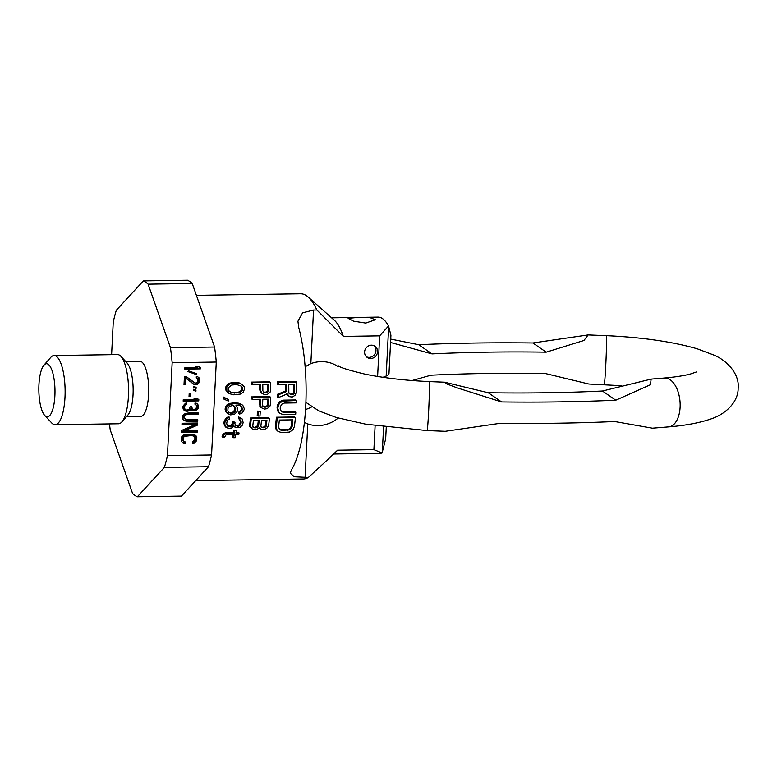 <?xml version="1.0" encoding="UTF-8"?>
<svg xmlns="http://www.w3.org/2000/svg" width="777" height="777" viewBox="0 0 777 777"><rect width="100%" height="100%" fill="white"/><g stroke="black" fill="none" stroke-linecap="round" stroke-linejoin="round"><path stroke-width="1.17" d="M184.848 413.782L182.77 415.656L182.333 417.735L183.217 419.794L184.499 420.697L187.442 421.348L197.717 421.183L197.785 419.803L186.198 419.755L184.314 417.705L184.741 415.86L186.461 414.675L198.067 414.277L198.135 412.888L187.869 413.043L184.848 413.782M111.606 354.662L113.257 322.028A108.984 33.12 89.1 0 1 116.307 310.276L143.366 280.876L187.49 280.206A108.984 33.12 89.1 0 1 192.23 283.479L214.578 347.018A108.984 33.12 89.1 0 1 216.278 362.043L172.154 362.713L167.444 455.643L211.567 454.972A108.984 33.12 89.1 0 1 208.518 466.724L164.394 467.395L137.335 496.794A108.984 33.12 89.1 0 1 132.595 493.521L110.247 429.982A108.984 33.12 89.1 0 1 109.47 423.912M216.278 362.043L211.567 454.972M184.79 369.104L200.369 368.871L200.437 367.482L198.184 366.142L195.532 366.181L197.785 367.531L184.868 367.725L184.79 369.104M196.115 374.465L196.804 373.756L188.675 370.891L187.976 371.591L196.115 374.465L195.289 373.892L195.785 373.397M186.072 376.457L184.421 376.486L184.003 384.78L185.654 384.751L185.985 378.302L193.949 384.401L197.261 384.343L199.349 382.469L199.543 378.554L197.649 376.738L196.338 376.534L196.28 377.68L197.873 378.807L197.717 382.041L195.338 383.226L186.072 376.457M193.784 387.626L196.057 388.51L196.115 387.354L193.842 386.47L193.784 387.626M193.648 390.384L195.921 391.278L195.979 390.122L193.706 389.238L193.648 390.384M189.034 396.445L190.695 396.425L190.86 393.191L189.2 393.22L189.034 396.445M183.168 401.146L198.747 400.903L198.815 399.524L196.562 398.174L193.91 398.212L196.163 399.563L183.246 399.757L183.168 401.146M184.353 410.567L186.305 411.227L188.966 410.955L190.705 409.314L192.618 410.674L195.93 410.625L198.018 408.751L198.203 405.06L196.309 403.244L194.998 403.04L194.94 404.186L196.532 405.312L196.804 406.458L195.668 409.246L192.686 409.285L191.501 406.546L190.18 406.565L189.034 409.576L186.363 410.071L185.072 409.401L184.489 407.799L184.945 405.264L186.665 404.079L186.723 402.933L185.713 403.176L182.916 406.216L183.11 408.974L184.353 410.567M181.983 424.65L195.561 424.446L181.692 430.409L181.585 432.488L197.154 432.245L197.222 430.866L183.974 431.07L197.513 425.106L197.62 423.028L182.051 423.271L181.983 424.65M185.013 443.259L185.081 441.88L184.1 441.657L183.187 440.064L183.294 437.985L184.363 436.363L191.696 435.557L193.978 436.218L194.891 437.81L194.784 439.889L192.706 441.763L192.628 443.143L194.299 442.89L196.377 441.015L196.6 436.635L193.405 434.382L186.791 434.246L183.77 434.984L181.692 436.859L181.196 440.093L182.09 442.152L183.362 443.055L185.013 443.259L184.188 442.696L184.246 441.695M143.366 280.876A108.984 33.12 89.1 0 1 148.106 284.149L170.454 347.688A108.984 33.12 89.1 0 1 172.154 362.713M167.444 455.643A108.984 33.12 89.1 0 1 164.394 467.395M126.564 416.569L140.773 416.355A27.516 8.362 -90.9 0 0 148.708 391.637A27.516 8.362 -90.9 0 0 141.715 361.917A27.516 8.362 -90.9 0 0 139.928 361.324L125.728 361.538M137.335 496.794L181.459 496.124L208.518 466.724M170.454 347.688L214.578 347.018M192.23 283.479L148.106 284.149M44.726 415.442L51.738 422.979A34.606 10.519 -90.9 0 0 52.885 423.989A34.606 10.519 -90.9 0 0 55.118 424.737L118.56 423.776A34.606 10.519 -90.9 0 0 121.882 421.911L127.846 415.112A27.516 8.362 -90.9 0 0 133.139 388.947A27.516 8.362 -90.9 0 0 127.049 362.956L120.882 356.332A34.606 10.519 -90.9 0 0 119.745 355.332A34.606 10.519 -90.9 0 0 117.502 354.574L54.069 355.536A34.606 10.519 -90.9 0 0 50.748 357.401L43.959 365.141A26.535 8.061 -90.9 0 0 38.85 390.375A26.535 8.061 -90.9 0 0 44.726 415.442A26.535 8.061 -90.9 0 0 45.6 416.21A26.535 8.061 -90.9 0 0 54.885 395.755A26.535 8.061 -90.9 0 0 48.232 364.296A26.535 8.061 -90.9 0 0 43.959 365.141M121.882 421.911A34.606 10.519 -90.9 0 0 128.545 389.015A34.606 10.519 -90.9 0 0 120.882 356.332M55.118 424.737A34.606 10.519 -90.9 0 0 65.113 393.667A34.606 10.519 -90.9 0 0 56.313 356.293A34.606 10.519 -90.9 0 0 54.069 355.536M184.819 368.531L199.553 368.308L200.369 368.871M197.785 367.531L195.658 366.181M199.553 368.308L199.611 366.997M188.18 371.387L195.289 373.892M194.036 382.779L185.975 376.457M197.251 378.127L196.29 377.496M198.931 377.641L197.63 376.738M199.543 378.554L198.116 377.078M199.796 380.167L198.727 377.991M199.747 381.08L198.98 379.594M199.349 382.469L198.533 381.905L198.931 380.516M198.64 383.401L197.814 382.838L198.533 381.905M197.261 384.343L196.445 383.78L197.814 382.838M195.93 384.596L195.114 384.032L196.445 383.78M195.27 384.605L194.444 384.042L195.114 384.032M193.949 384.401L193.133 383.828L194.444 384.042M192.434 383.508L193.133 383.828M185.985 378.302L185.169 377.739L184.839 384.188L185.654 384.751M184.032 384.197L184.839 384.188M193.803 387.383L196.057 388.51M195.241 387.946L195.289 387.033M193.658 390.151L195.921 391.278M195.105 390.714L195.153 389.801M189.064 395.872L190.695 396.425M189.879 395.852L190.006 393.211M183.197 400.563L197.921 400.34L198.747 400.903M196.163 399.563L194.036 398.212M197.921 400.34L197.989 399.028M184.042 410.237L185.324 411.014M186.665 404.079L185.868 403.137M185.985 404.322L185.169 403.758L185.849 403.516M185.305 404.798L184.489 404.225L185.169 403.758M184.945 405.264L184.13 404.691L184.489 404.225M184.557 406.42L183.741 405.856L184.13 404.691M184.489 407.799L183.673 407.235L183.741 405.856M184.761 408.945L183.673 407.235M185.072 409.401L183.945 408.381M185.713 409.858L184.256 408.838M191.463 407.469L190.656 406.556M192.055 408.838L190.637 406.895M192.686 409.285L191.229 408.275M195.911 404.632L194.949 404.001M197.591 404.147L196.29 403.244M198.203 405.06L196.766 403.584M198.456 406.662L197.63 406.099L197.387 404.496M198.426 407.129L197.63 406.099M198.018 408.751L197.193 408.178L197.611 406.565M197.309 409.683L196.484 409.11L197.193 408.178M195.93 410.625L195.114 410.052L196.484 409.11M194.6 410.868L193.784 410.305L195.114 410.052M193.929 410.878L193.114 410.314L193.784 410.305M192.618 410.674L191.802 410.11L193.114 410.314M191.268 409.858L191.802 410.11M190.705 409.314L189.889 408.751L189.161 409.916L189.986 410.479M188.966 410.955L188.151 410.392L189.161 409.916M187.626 411.208L186.81 410.644L188.151 410.392M186.305 411.227L185.48 410.664L186.81 410.644M184.499 410.45L185.48 410.664M187.442 421.348L186.626 420.775L196.902 420.619L197.717 421.183M185.8 421.134L184.984 420.571L186.626 420.775M183.712 420.143L184.984 420.571M185.227 419.308L183.498 417.142L184.625 414.588L186.975 413.859L197.251 413.704L197.29 412.908M196.902 420.619L196.94 419.813M198.067 414.277L197.251 413.704M187.791 414.432L186.975 413.859M186.461 414.675L185.645 414.112M185.441 415.151L184.625 414.588M184.741 415.86L183.926 415.297M184.363 416.783L183.547 416.219M184.314 417.705L183.498 417.142M184.605 418.618L183.79 418.055M182.012 424.077L194.745 423.883L195.561 424.446M197.513 425.106L196.698 424.543L196.775 423.047M183.974 431.07L183.158 430.507L196.698 424.543M197.154 432.245L196.377 430.876M181.614 431.905L196.338 431.682M182.566 442.492L184.188 442.696M195.989 435.722L194.677 434.809M196.6 436.635L195.173 435.159M196.872 437.781L195.785 436.072M196.775 439.86L195.95 439.287L196.057 437.218M196.377 441.015L195.561 440.452L195.95 439.287M195.668 441.948L194.852 441.385L195.561 440.452M194.299 442.89L193.483 442.327L194.852 441.385M192.667 442.443L193.483 442.327M193.978 436.218L193.007 435.771M191.696 435.557L190.87 434.994L192.191 435.198M186.723 435.635L185.907 435.071L190.87 434.994M185.382 435.887L184.567 435.314L185.907 435.071M184.363 436.363L183.547 435.79L184.567 435.314M183.673 437.062L182.848 436.499L183.547 435.79M183.294 437.985L182.469 437.422L182.848 436.499M183.187 440.064L182.372 439.5L182.469 437.422M183.469 440.977L182.372 439.5M184.1 441.657L182.653 440.413M228.176 411.509L230.011 413.043L232.313 413.325L234.304 412.354L235.586 410.46A95.367 28.982 -90.9 0 0 235.713 408.255L234.644 406.371L232.75 405.448L229.234 406.458L227.982 408.372A95.367 28.982 89.1 0 1 227.855 410.577L228.185 411.509M237.053 411.684L234.557 414.219L230.652 414.899L227.282 413.393L225.942 410.285A95.367 28.982 -90.9 0 0 226.029 408.712L227.729 405.526L233.994 403.525L241.297 404.37L242.803 405.303L244.192 408.44A95.367 28.982 89.1 0 1 244.124 409.702L242.375 412.859L239.588 414.141A95.367 28.982 -90.9 0 0 239.695 412.587L242.171 410.042A95.367 28.982 -90.9 0 0 242.278 408.158L240.083 405.662L235.868 405.089L237.626 408.537A95.367 28.982 89.1 0 1 237.539 410.11L237.053 411.684M240.394 405.711L241.938 407.216M241.123 406.643L242.278 408.158M241.462 407.585A92.638 28.157 89.1 0 1 241.356 409.479L242.171 410.042M241.356 409.479L240.909 410.421L241.734 410.994M240.909 410.421L240.074 411.373L240.899 411.946M240.074 411.373L238.879 412.014L239.695 412.587M238.879 412.014A92.638 28.157 89.1 0 1 238.762 413.578L239.588 414.141M241.297 404.37L242.803 405.303M240.481 403.807L238.568 403.195L239.394 403.768M238.568 403.195L235.878 402.923L236.694 403.486M235.878 402.923L233.168 402.962L233.994 403.525M233.168 402.962L230.458 403.321L231.274 403.885M230.458 403.321L228.496 403.991L229.312 404.555M228.496 403.991L226.913 404.963L227.729 405.526M226.913 404.963L225.68 406.565L226.495 407.129M225.68 406.565L225.213 408.148L226.029 408.721M225.213 408.148A92.638 28.157 89.1 0 1 225.116 409.722L225.942 410.285M225.116 409.722L226.224 411.849M225.408 411.286L227.282 413.393M196.406 295.338L300.573 293.755A92.638 28.157 -90.9 0 1 306.575 295.765A92.638 28.157 89.1 0 1 308.158 297.018A92.638 28.157 89.1 0 1 316.861 309.994L313.549 310.042L302.612 312.83L297.931 321.202L298.698 327.35A92.638 28.157 89.1 0 1 291.482 469.871L290.229 473.183L294.308 476.777L308.372 477.457A92.638 28.157 89.1 0 1 303.389 479.001L195.707 480.642M296.406 382.031L295.561 381.449L277.389 381.721A92.638 28.157 89.1 0 1 277.457 384.178L278.302 384.761A95.367 28.982 -90.9 0 0 278.244 382.303L296.406 382.031A95.367 28.982 89.1 0 1 296.542 391.773L294.969 395.406L292.239 397.037L289.539 396.678L287.257 393.92L278.312 397.639A95.367 28.982 -90.9 0 0 278.36 394.862L286.49 391.53A95.367 28.982 -90.9 0 0 286.422 384.644L278.302 384.761M286.431 393.356L287.189 394.939L289.539 396.678M285.596 384.654A92.638 28.157 89.1 0 1 285.664 390.957L277.535 394.289A92.638 28.157 89.1 0 1 277.496 397.076L278.312 397.639M278.457 405.118L277.642 404.555L277.166 406.507A92.638 28.157 89.1 0 1 277.078 408.051L278.02 411.509L279.458 413.014L280.283 413.587L278.846 412.072L277.904 408.624A95.367 28.982 -90.9 0 0 277.981 407.07L279.302 403.535L282.478 401.136L296.406 400.534A95.367 28.982 89.1 0 1 296.328 402.884L284.343 403.069L281.595 404.293L280.303 407.031A95.367 28.982 89.1 0 1 280.215 408.585L281.216 411.266L283.838 412.383L295.823 412.198A95.367 28.982 89.1 0 1 295.658 414.491L283.673 414.675L280.283 413.587M296.406 400.534L295.581 399.961L283.605 400.145L280.089 401.379L277.642 404.545M295.823 412.198L295.007 411.635L283.022 411.82L281.206 411.247M295.396 417.54L294.58 416.967L276.408 417.239A92.638 28.157 89.1 0 1 275.437 426.223L276.146 429.516L277.476 430.953L278.331 431.546L276.991 430.099L276.272 426.806A95.367 28.982 -90.9 0 0 277.234 417.812L295.396 417.54A95.367 28.982 89.1 0 1 294.434 426.524L292.842 429.866L289.433 432.099L281.643 432.585L278.331 431.546M259.625 384.586A92.638 28.157 89.1 0 1 259.703 389.937L261.257 392.861L262.082 393.434L260.538 390.52A95.367 28.982 -90.9 0 0 260.46 384.576L252.34 384.702A95.367 28.982 -90.9 0 0 252.282 382.702L270.454 382.42A95.367 28.982 89.1 0 1 270.59 390.365L270.202 392.006L267.482 394.327L264.772 394.687L262.082 393.434M270.454 382.42L269.609 381.837L251.437 382.119A92.638 28.157 89.1 0 1 251.495 384.12L252.34 384.702M259.615 399.3A92.638 28.157 89.1 0 1 259.44 404.467L260.849 407.294L261.664 407.857L260.256 405.031A95.367 28.982 -90.9 0 0 260.45 399.281L252.331 399.407A95.367 28.982 -90.9 0 0 252.37 397.474L270.542 397.193A95.367 28.982 89.1 0 1 270.309 404.885L269.842 406.468L267.026 408.721L264.297 409.081L261.664 407.857M270.542 397.193L269.716 396.629L251.544 396.901A92.638 28.157 89.1 0 1 251.505 398.844L252.331 399.407M241.832 384.197L236.305 382.342L232.828 382.401L228.234 383.799L225.971 386.499L225.612 388.49L226.02 390.452L229.166 393.609L226.855 391.025L226.806 387.072L229.069 384.392L231.75 383.343L237.15 382.935L241.832 384.197L244.201 386.81L244.619 388.782L243.084 392.414L240.375 394.085L233.799 394.833L229.166 393.609M228.312 399.446L223.281 397.008A92.638 28.157 89.1 0 1 223.252 398.63L224.067 399.193A95.367 28.982 -90.9 0 0 224.106 397.581L228.312 399.446A95.367 28.982 89.1 0 1 228.273 401.058L224.067 399.193M229.671 417.385L228.846 416.822L226.447 417.783L224.194 421.183A92.638 28.157 89.1 0 1 223.931 423.62L225.466 426.913L226.301 427.486L224.767 424.193A95.367 28.982 -90.9 0 0 225.019 421.756L227.272 418.347L229.671 417.385A95.367 28.982 89.1 0 1 229.536 418.929L227.904 419.871L226.923 422.028A95.367 28.982 89.1 0 1 226.729 423.853L227.962 426.563L230.245 426.826L232.741 425.281L233.333 423.455A95.367 28.982 -90.9 0 0 233.459 422.232L235.013 422.212A95.367 28.982 89.1 0 1 234.877 423.426L235.45 425.242L237.626 426.418L239.627 425.777L241.064 423.339A95.367 28.982 -90.9 0 0 241.191 422.115L240.957 420.6L239.17 419.094A95.367 28.982 -90.9 0 0 239.316 417.55L242.269 419.046L243.094 422.397A95.367 28.982 89.1 0 1 243.026 422.999L242.405 425.136L239.792 427.583L235.926 427.641L233.828 425.864L231.643 428.01L228.506 428.35L226.301 427.486M235.013 422.212L232.634 421.658A92.638 28.157 89.1 0 1 232.508 422.882L231.031 425.621L227.127 425.981M239.452 419.114L240.365 421.542A92.638 28.157 89.1 0 1 240.239 422.766L238.792 425.204L237.558 425.825L235.314 425.252M240.831 417.832L238.49 416.977A92.638 28.157 89.1 0 1 238.354 418.521L239.17 419.094M233.683 426.097L234.848 427.059M236.305 430.623L233.916 430.06A92.638 28.157 89.1 0 1 233.566 432.439L224.194 433.168L222.067 436.713L222.931 437.315L224.135 434.654L226.69 433.148L234.421 433.032A95.367 28.982 -90.9 0 0 234.761 430.652L236.305 430.623A95.367 28.982 89.1 0 1 235.965 433.003L239.054 432.954A95.367 28.982 89.1 0 1 238.83 434.43L235.732 434.479A95.367 28.982 89.1 0 1 235.208 437.713L233.654 437.733A95.367 28.982 -90.9 0 0 234.188 434.508L227.234 434.615L226.029 434.926L224.475 437.286L222.931 437.315M239.054 432.954L236.053 432.4M233.236 434.518A92.638 28.157 89.1 0 1 232.789 437.13L233.654 437.733M260.276 411.645L257.527 411.111A92.638 28.157 89.1 0 1 257.206 415.462L258.022 416.035A95.367 28.982 -90.9 0 0 258.343 411.674L260.276 411.645A95.367 28.982 89.1 0 1 259.955 416.006L258.022 416.035M269.405 418.327L268.589 417.754L250.417 418.026A92.638 28.157 89.1 0 1 249.64 425.34L249.835 426.835L251.68 428.603L250.476 425.913A95.367 28.982 -90.9 0 0 251.243 418.599L269.405 418.327A95.367 28.982 89.1 0 1 268.638 425.641L266.754 428.37L263.889 429.613L261.227 429.351L259.489 427.884L256.157 429.73L254.225 429.759L251.68 428.603M305.128 366.734L310.839 363.626L313.549 310.042M308.158 297.018L334.363 320.25A68.114 20.697 89.1 0 1 343.337 336.392L316.861 309.994M343.337 336.392L379.671 335.839L377.612 376.466M338.277 366.715A32.692 30.439 124.6 0 0 310.839 363.626M370.746 358.488A6.808 6.342 124.6 0 0 374.951 346.221A6.808 6.342 124.6 0 0 364.967 349.99A6.808 6.342 124.6 0 0 370.746 358.488M337.568 450.213A68.114 20.697 89.1 0 1 336.354 451.495L328.117 459.256L337.568 450.213L373.902 449.66L382.09 452.991A68.114 20.697 89.1 0 1 380.167 453.312L333.673 454.021M308.372 477.457L328.117 459.256M311.703 406.895A32.692 30.439 -55.4 0 1 305.516 409.518M375.116 425.709L373.902 449.66M382.09 452.991L385.683 438.83L386.266 427.224M305.07 477.505L307.779 423.931A32.692 30.439 124.6 0 0 338.189 418.045M307.779 423.931L304.38 422.484M379.671 335.839L388.529 325.961L390.928 335.246L388.976 373.708A29.973 6.051 -177.1 0 1 386.159 376.078L382.993 377.301M331.604 317.803L378.098 317.094A68.114 20.697 89.1 0 1 388.529 325.961M357.585 317.414L348.135 318.337L353.603 321.163L365.763 323.067L375.349 319.716L369.842 317.54L357.585 317.414M374.087 345.726A6.808 6.342 -55.4 0 1 366.443 356.798M285.664 390.957L286.49 391.53M294.541 384.518L288.743 384.605A95.367 28.982 89.1 0 1 288.811 392.298L289.19 393.492L291.113 394.667L293.434 394.23L294.609 392.21A95.367 28.982 -90.9 0 0 294.541 384.518M277.389 381.721L278.244 382.303M287.189 394.939L288.014 395.512M277.535 394.289L278.36 394.862M293.706 384.528A92.638 28.157 89.1 0 1 293.784 391.637L294.609 392.21M293.784 391.637L293.395 392.841L294.221 393.415M292.269 394.638L291.453 394.075L292.618 393.657L293.434 394.23M293.395 392.841L292.608 393.657M291.453 394.075L290.287 394.094L291.113 394.667M290.287 394.094L289.131 393.716M278.02 411.509L278.846 412.072M277.35 409.984L278.166 410.547M277.078 408.051L277.904 408.624M277.166 406.507L277.981 407.07M278.487 402.972L279.302 403.535M280.089 401.379L280.895 401.942M281.662 400.573L282.478 401.136M283.605 400.145L284.421 400.709M281.507 411.451L282.323 412.014M283.022 411.82L283.838 412.383M291.54 428.049L292.123 426.563A95.367 28.982 -90.9 0 0 292.871 419.842L279.341 420.046A95.367 28.982 89.1 0 1 278.593 426.767L279.409 429.331L281.964 430.39L289.365 429.914L291.54 428.049L290.705 427.467L289.782 428.583L290.627 429.166M276.146 429.516L276.991 430.099M275.573 428.059L276.418 428.642M275.437 426.223L276.272 426.806M276.408 417.239L277.234 417.812M291.987 419.852A92.638 28.157 89.1 0 1 291.278 425.981L292.123 426.563M291.278 425.981L290.705 427.467M289.782 428.583L288.52 429.331L289.365 429.914M288.52 429.331L286.917 429.72L287.762 430.303M286.917 429.72L281.119 429.807L281.964 430.39M281.119 429.807L279.623 429.467L280.468 430.05M268.57 384.45L262.772 384.537A95.367 28.982 89.1 0 1 262.859 390.812L264.015 392.424L265.171 392.735L267.492 392.375L268.657 390.724A95.367 28.982 -90.9 0 0 268.57 384.45M260.101 391.569L260.926 392.142M259.703 389.937L260.538 390.52M251.437 382.119L252.282 382.702M267.744 384.46A92.638 28.157 89.1 0 1 267.822 390.151L268.657 390.724M267.822 390.151L267.443 391.132L268.269 391.705M267.443 391.132L266.666 391.802L267.492 392.375M266.666 391.802L265.511 392.142L266.326 392.715M265.511 392.142L264.345 392.162L265.171 392.735M264.345 392.162L263.189 391.851M268.57 399.164L262.772 399.252A95.367 28.982 89.1 0 1 262.558 405.312L263.646 406.886L265.948 407.167L268.356 405.225A95.367 28.982 -90.9 0 0 268.57 399.164M259.751 406.05L260.567 406.614M259.44 404.467L260.256 405.031M251.544 396.901L252.37 397.474M267.735 399.174A92.638 28.157 89.1 0 1 267.541 404.662L268.356 405.225M267.541 404.662L267.113 405.623L267.929 406.186M267.113 405.623L266.307 406.264L267.123 406.827M266.307 406.264L265.132 406.594L265.948 407.167M265.132 406.594L263.966 406.614L264.792 407.177M263.966 406.614L262.83 406.322M241.492 386.188L236.81 384.605L231.799 385.013L228.749 387.373L228.778 390.666L231.876 392.919L239.219 392.803L242.307 390.462L242.686 388.811L241.492 386.188M227.185 392.074L228.011 392.647M226.02 390.452L226.855 391.025M225.612 388.49L226.447 389.063M225.971 386.499L226.806 387.072M227.098 384.819L227.933 385.402M228.234 383.799L229.069 384.392M229.759 383.11L230.604 383.702M230.905 382.76L231.75 383.343M232.828 382.401L233.673 382.983M236.305 382.342L237.15 382.935M238.248 382.653L239.093 383.236M239.423 382.964L240.268 383.547M240.647 385.615L242.278 387.169M241.443 386.596L242.686 388.811M241.851 388.238L241.482 389.889L242.307 390.462M241.482 389.889L240.715 390.889L241.54 391.462M240.715 390.889L238.393 392.23L239.219 392.803M238.393 392.23L236.072 392.589L236.898 393.162M236.072 392.589L233.362 392.628L234.198 393.211M233.362 392.628L231.051 392.346L231.886 392.919M231.051 392.346L228.729 391.064M223.281 397.008L224.106 397.581M224.806 426.019L225.641 426.592M224.174 424.825L225.009 425.398M223.931 423.62L224.767 424.193M224.194 421.183L225.019 421.756M224.699 419.949L225.534 420.522M225.592 418.716L226.418 419.289M226.447 417.783L227.272 418.347M227.661 417.142L228.496 417.715M227.865 426.272L228.7 426.845M229.409 426.252L230.245 426.826M231.031 425.621L231.867 426.204M231.905 424.708L232.741 425.281M232.508 422.882L233.333 423.455M232.634 421.658L233.459 422.232M236.791 425.835L237.626 426.418M237.558 425.825L238.403 426.398M238.792 425.204L239.627 425.777M239.675 424.281L240.511 424.864M240.239 422.766L241.064 423.339M240.365 421.542L241.191 422.115M240.132 420.027L240.957 420.6M238.49 416.977L239.306 417.55M222.746 434.955L223.611 435.547M223.281 434.061L224.135 434.654M224.194 433.168L225.048 433.76M225.835 432.556L226.69 433.148M233.566 432.439L234.421 433.032M233.916 430.06L234.761 430.652M257.527 411.111L258.343 411.674M259.295 428.137L259.8 428.477M265.792 426.884L266.288 425.981A95.367 28.982 -90.9 0 0 266.919 420.202L261.509 420.279A95.367 28.982 89.1 0 1 260.878 426.058L261.15 426.962L262.966 427.826L265.792 426.884L264.947 426.311L264.102 426.923L264.938 427.505M253.729 427.671L257.206 427.622L258.556 426.097A95.367 28.982 -90.9 0 0 259.188 420.318L253.389 420.406A95.367 28.982 89.1 0 1 252.758 426.185L253.729 427.671M249.835 426.835L250.67 427.418M249.64 425.34L250.476 425.913M250.417 418.026L251.243 418.599M266.035 420.211A92.638 28.157 89.1 0 1 265.452 425.398L266.288 425.981M265.452 425.398L264.947 426.311M264.102 426.923L262.898 427.233L263.743 427.816M262.898 427.233L262.131 427.253L262.966 427.826M262.131 427.253L261.004 426.971M256.012 427.933L254.011 427.369L254.846 427.952M254.011 427.369L252.884 427.088M258.556 426.097L257.721 425.514L255.167 427.36M258.304 420.328A92.638 28.157 89.1 0 1 257.721 425.514M258.061 427L257.216 426.427M257.206 427.622L256.371 427.039M233.488 412.995L232.663 412.422L231.488 412.752L232.313 413.325M231.488 412.752L230.332 412.772L231.148 413.335M230.332 412.772L229.196 412.48L230.011 413.043M229.196 412.48L228.079 411.868M233.081 405.186L234.887 407.692A92.638 28.157 89.1 0 1 234.761 409.887L232.663 412.422M233.828 405.808L234.644 406.371M234.557 406.75L235.373 407.313M234.887 407.692L235.713 408.255M234.761 409.887L235.586 410.46M234.314 410.839L235.14 411.402M233.488 411.791L234.304 412.354M501.563 401.942L488.247 392.744L444.561 382.206L446.28 383.76L457.313 387.908L501.563 401.942A468.813 94.658 2.9 0 0 615.763 400.213L602.457 391.016A424.873 85.791 -177.1 0 1 488.247 392.744M615.763 400.213L650.466 384.712L651.126 379.108L602.457 391.016M390.559 342.463L432.012 353.894A424.873 85.791 -177.1 0 1 546.212 352.156L583.945 340.472L588.131 334.916L532.905 342.968A468.813 94.658 2.9 0 0 418.706 344.697L390.734 339.083M696.26 372.008L690.442 374.009C684.304 375.67 675.611 377.01 664.384 378.03A24.524 13.549 85 0 1 680.108 407.245A24.524 13.549 85 0 1 668.618 426.894L652.369 428.195L614.685 421.532A468.813 94.658 -177.1 0 1 500.485 423.261L445.26 431.313L427.049 430.584A24.524 0.758 92.5 0 0 428.661 411.062A24.524 0.758 92.5 0 0 429.215 381.585L444.561 382.206M621.328 385.693L588.82 384.023L545.133 373.475A424.873 85.791 2.9 0 0 430.934 375.213L412.053 380.536M546.212 352.156L532.905 342.968M432.012 353.894L418.706 344.697M383.585 426.884L382.294 452.389M388.675 326.418L386.159 376.078M668.618 426.894C685.683 425.505 699.883 422.824 711.217 418.861C725.903 414.073 738.296 401.748 738.15 388.354C739.655 375.038 728.564 361.519 714.432 355.274L696.979 348.708C672.377 341.676 642.161 337.325 606.342 335.645A24.524 0.758 92.5 0 1 605.778 365.132A24.524 0.758 -87.5 0 1 604.166 384.644M664.384 378.03L651.126 379.108M606.342 335.645L588.131 334.916M338.568 365.86C339.578 367.336 348.358 370.095 364.928 374.125C383.517 377.952 404.953 380.448 429.215 381.585M305.876 402.389L318.949 410.955L336.402 417.521L365.763 424.203L427.049 430.584"/></g></svg>
